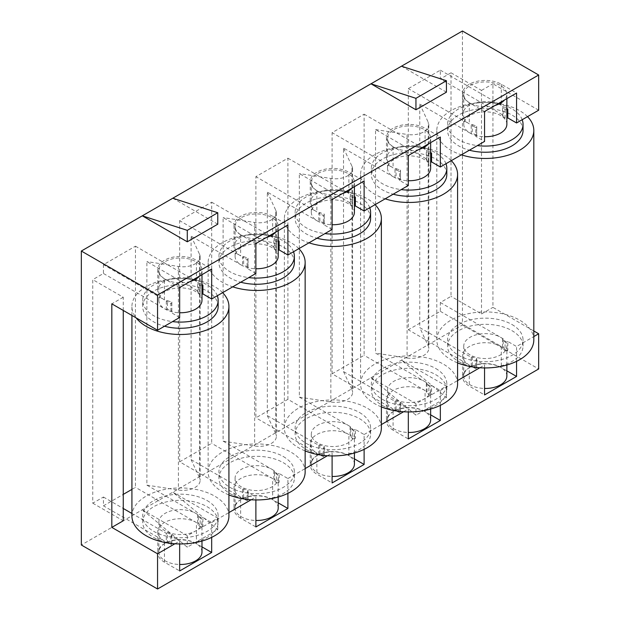 <?xml version="1.0" encoding="UTF-8"?>
<svg xmlns="http://www.w3.org/2000/svg" width="620" height="620" viewBox="0 0 620 620"><rect width="100%" height="100%" fill="white"/><g stroke="black" fill="none" stroke-linecap="round" stroke-linejoin="round"><path stroke-width="0.46" stroke-dasharray="3.1 2.33" d="M471.208 124.953A3.232 1.868 180 0 1 472.3 124.535L472.3 133.339A3.232 1.868 0 0 0 471.208 133.757L471.208 124.953L475.78 127.596L475.78 136.392L484.546 141.453M472.3 124.535A21.561 12.446 0 0 0 476.703 126.023A3.232 1.868 180 0 1 476.726 126.271A3.232 1.868 180 0 1 475.78 127.596M475.78 136.392A3.232 1.868 0 0 0 476.726 135.075A3.232 1.868 0 0 0 476.703 134.827L476.703 126.023M476.703 134.827A21.561 12.446 180 0 1 472.3 133.339M506.865 109.484A3.232 1.868 180 0 1 505.075 109.639A21.561 12.446 0 0 0 502.502 107.105A3.232 1.868 180 0 1 503.223 106.469L503.223 115.274L440.339 78.965L440.339 70.169L408.324 88.644L408.324 329.801L440.339 311.325L440.339 302.521L451.011 296.36L451.011 72.803L440.339 78.965M503.223 115.274A3.232 1.868 0 0 0 502.502 115.901L502.502 107.105M502.502 115.901A21.561 12.446 180 0 1 505.075 118.443A3.232 1.868 0 0 0 506.865 118.288M505.075 109.639L505.075 118.443M506.865 124.294A21.561 12.446 0 0 0 500.557 115.491A21.561 12.446 0 0 0 477.059 112.793A21.561 12.446 0 0 0 463.752 124.294A21.561 12.446 0 0 0 470.068 133.091A21.561 12.446 0 0 0 484.546 136.733M495.031 105.477A21.561 12.446 180 0 1 470.068 103.168A21.561 12.446 180 0 1 463.752 94.372A21.561 12.446 180 0 1 477.059 82.871A21.561 12.446 180 0 1 500.557 85.568A21.561 12.446 180 0 1 506.865 94.372A21.561 12.446 180 0 1 504.548 99.983M430.644 153.489A3.232 1.868 180 0 1 428.854 153.644A21.561 12.446 0 0 0 426.281 151.109A3.232 1.868 180 0 1 427.002 150.474L427.002 159.278L375.55 129.572L375.55 353.129L427.002 382.835L427.002 391.631L431.574 394.274L431.574 385.469A3.232 1.868 180 0 1 428.854 386.004L428.854 394.8A21.561 12.446 0 0 0 426.281 392.266L426.281 383.462A3.232 1.868 180 0 1 427.002 382.835M427.002 159.278A3.232 1.868 0 0 0 426.281 159.906L426.281 151.109M426.281 159.906A21.561 12.446 180 0 1 428.854 162.448A3.232 1.868 0 0 0 430.644 162.293M428.854 153.644L428.854 162.448M394.987 168.958A3.232 1.868 180 0 1 396.079 168.547L396.079 177.343A3.232 1.868 0 0 0 394.987 177.762L394.987 168.958L399.559 171.6L399.559 180.405A3.232 1.868 0 0 0 400.505 179.079A3.232 1.868 0 0 0 400.481 178.831L400.481 170.027A3.232 1.868 180 0 1 400.505 170.283A3.232 1.868 180 0 1 399.559 171.6M396.079 168.547A21.561 12.446 0 0 0 400.481 170.027M400.481 178.831A21.561 12.446 180 0 1 396.079 177.343M430.644 168.299A21.561 12.446 0 0 0 424.336 159.495A21.561 12.446 0 0 0 400.838 156.798A21.561 12.446 0 0 0 387.531 168.299A21.561 12.446 0 0 0 393.847 177.103A21.561 12.446 0 0 0 408.324 180.738M418.81 149.482A21.561 12.446 180 0 1 393.847 147.173A21.561 12.446 180 0 1 387.531 138.376A21.561 12.446 180 0 1 400.838 126.875A21.561 12.446 180 0 1 424.336 129.572A21.561 12.446 180 0 1 430.644 138.376A21.561 12.446 180 0 1 428.327 143.987M428.854 386.004A21.561 12.446 0 0 0 426.281 383.462M394.987 401.311A3.232 1.868 180 0 1 396.079 400.9A21.561 12.446 0 0 0 400.481 402.38A3.232 1.868 180 0 1 400.505 402.636A3.232 1.868 180 0 1 399.559 403.953L399.559 412.757L394.987 410.114L394.987 401.311L343.534 371.613L343.534 148.056L394.987 177.762M396.079 400.9L396.079 409.704A21.561 12.446 0 0 0 400.481 411.184L400.481 402.38M430.644 420.019A21.561 12.446 0 0 0 424.336 411.215A21.561 12.446 0 0 0 400.838 408.518A21.561 12.446 0 0 0 387.531 420.019A21.561 12.446 0 0 0 393.847 428.815A21.561 12.446 0 0 0 408.324 432.458M424.336 381.292A21.561 12.446 180 0 1 430.644 390.096A21.561 12.446 180 0 1 417.338 401.589A21.561 12.446 180 0 1 393.847 398.893A21.561 12.446 180 0 1 387.531 390.096A21.561 12.446 180 0 1 400.838 378.595A21.561 12.446 180 0 1 424.336 381.292M471.208 357.306A3.232 1.868 180 0 1 472.3 356.895A21.561 12.446 0 0 0 476.703 358.376A3.232 1.868 180 0 1 476.726 358.631A3.232 1.868 180 0 1 475.78 359.949L475.78 368.753L471.208 366.11L471.208 357.306L419.756 327.6L419.756 104.051L471.208 133.757M472.3 356.895L472.3 365.692A21.561 12.446 0 0 0 476.703 367.179L476.703 358.376M507.796 341.465A3.232 1.868 180 0 1 505.075 341.992L505.075 350.796A21.561 12.446 0 0 0 502.502 348.262L502.502 339.458A3.232 1.868 180 0 1 503.223 338.822L503.223 347.626L507.796 350.269L507.796 341.465L516.561 346.526L533.812 336.567M505.075 341.992A21.561 12.446 0 0 0 502.502 339.458M506.865 376.014A21.561 12.446 0 0 0 500.557 367.211A21.561 12.446 0 0 0 477.059 364.513A21.561 12.446 0 0 0 463.752 376.014A21.561 12.446 0 0 0 470.068 384.811A21.561 12.446 0 0 0 484.546 388.453M500.557 337.288A21.561 12.446 180 0 1 506.865 346.084A21.561 12.446 180 0 1 493.559 357.585A21.561 12.446 180 0 1 470.068 354.888A21.561 12.446 180 0 1 463.752 346.084A21.561 12.446 180 0 1 477.059 334.591A21.561 12.446 180 0 1 500.557 337.288M355.353 429.474A3.232 1.868 180 0 1 352.633 430.009L352.633 438.813A21.561 12.446 0 0 0 350.06 436.271L350.06 427.467A3.232 1.868 180 0 1 350.781 426.839L350.781 435.635L355.353 438.278L355.353 429.474L364.118 434.535L364.118 449.353M352.633 430.009A21.561 12.446 0 0 0 350.06 427.467M318.765 445.323A3.232 1.868 180 0 1 319.858 444.904A21.561 12.446 0 0 0 324.26 446.392A3.232 1.868 180 0 1 324.283 446.64A3.232 1.868 180 0 1 323.338 447.958L323.338 456.762L318.765 454.119L318.765 445.323L267.313 415.617L267.313 192.06L318.765 221.766L318.765 212.962L323.338 215.605L323.338 224.409A3.232 1.868 0 0 0 324.283 223.084A3.232 1.868 0 0 0 324.26 222.836L324.26 214.032A3.232 1.868 180 0 1 324.283 214.287A3.232 1.868 180 0 1 323.338 215.605M319.858 444.904L319.858 453.708A21.561 12.446 0 0 0 324.26 455.189L324.26 446.392M354.423 464.024A21.561 12.446 0 0 0 348.115 455.219A21.561 12.446 0 0 0 324.617 452.522A21.561 12.446 0 0 0 311.31 464.024A21.561 12.446 0 0 0 317.626 472.828A21.561 12.446 0 0 0 332.103 476.462M348.115 425.297A21.561 12.446 180 0 1 354.423 434.101A21.561 12.446 180 0 1 341.116 445.594A21.561 12.446 180 0 1 317.626 442.897A21.561 12.446 180 0 1 311.31 434.101A21.561 12.446 180 0 1 324.617 422.6A21.561 12.446 180 0 1 348.115 425.297M354.423 197.493A3.232 1.868 180 0 1 352.633 197.656A21.561 12.446 0 0 0 350.06 195.114A3.232 1.868 180 0 1 350.781 194.486L350.781 203.283L299.328 173.577L299.328 397.133L350.781 426.839M350.781 203.283A3.232 1.868 0 0 0 350.06 203.918L350.06 195.114M350.06 203.918A21.561 12.446 180 0 1 352.633 206.452A3.232 1.868 0 0 0 354.423 206.297M352.633 197.656L352.633 206.452M318.765 212.962A3.232 1.868 180 0 1 319.858 212.552A21.561 12.446 0 0 0 324.26 214.032M324.26 222.836A21.561 12.446 180 0 1 319.858 221.348A3.232 1.868 0 0 0 318.765 221.766M319.858 212.552L319.858 221.348M354.423 212.304A21.561 12.446 0 0 0 348.115 203.507A21.561 12.446 0 0 0 324.617 200.803A21.561 12.446 0 0 0 311.31 212.304A21.561 12.446 0 0 0 317.626 221.108A21.561 12.446 0 0 0 332.103 224.742M342.589 193.487A21.561 12.446 180 0 1 317.626 191.185A21.561 12.446 180 0 1 311.31 182.381A21.561 12.446 180 0 1 324.617 170.88A21.561 12.446 180 0 1 348.115 173.577A21.561 12.446 180 0 1 354.423 182.381A21.561 12.446 180 0 1 352.106 187.992M279.132 473.486A3.232 1.868 180 0 1 276.412 474.013L276.412 482.817A21.561 12.446 0 0 0 273.839 480.275L273.839 471.471A3.232 1.868 180 0 1 274.559 470.844L274.559 479.647L279.132 482.282L279.132 473.486L287.897 478.547L287.897 493.365M276.412 474.013A21.561 12.446 0 0 0 273.839 471.471M242.544 489.327A3.232 1.868 180 0 1 243.637 488.909A21.561 12.446 0 0 0 248.039 490.397A3.232 1.868 180 0 1 248.062 490.645A3.232 1.868 180 0 1 247.117 491.97L247.117 500.766L242.544 498.124L242.544 489.327L191.092 459.621L191.092 236.065L242.544 265.771L242.544 256.974L247.117 259.61L247.117 268.413A3.232 1.868 0 0 0 248.062 267.096A3.232 1.868 0 0 0 248.039 266.84L248.039 258.044A3.232 1.868 180 0 1 248.062 258.292A3.232 1.868 180 0 1 247.117 259.61M243.637 488.909L243.637 497.713A21.561 12.446 0 0 0 248.039 499.201L248.039 490.397M278.202 508.028A21.561 12.446 0 0 0 271.885 499.224A21.561 12.446 0 0 0 248.395 496.527A21.561 12.446 0 0 0 235.088 508.028A21.561 12.446 0 0 0 241.397 516.832A21.561 12.446 0 0 0 255.882 520.467M271.885 469.301A21.561 12.446 180 0 1 278.202 478.105A21.561 12.446 180 0 1 264.895 489.606A21.561 12.446 180 0 1 241.397 486.909A21.561 12.446 180 0 1 235.088 478.105A21.561 12.446 180 0 1 248.395 466.604A21.561 12.446 180 0 1 271.885 469.301M278.202 241.506A3.232 1.868 180 0 1 276.412 241.661A21.561 12.446 0 0 0 273.839 239.119A3.232 1.868 180 0 1 274.559 238.491L274.559 247.287L223.107 217.589L223.107 441.138L274.559 470.844M274.559 247.287A3.232 1.868 0 0 0 273.839 247.922L273.839 239.119M273.839 247.922A21.561 12.446 180 0 1 276.412 250.457A3.232 1.868 0 0 0 278.202 250.302M276.412 241.661L276.412 250.457M242.544 256.974A3.232 1.868 180 0 1 243.637 256.556L243.637 265.36A3.232 1.868 0 0 0 242.544 265.771M243.637 256.556A21.561 12.446 0 0 0 248.039 258.044M248.039 266.84A21.561 12.446 180 0 1 243.637 265.36M278.202 256.308A21.561 12.446 0 0 0 271.885 247.512A21.561 12.446 0 0 0 248.395 244.815A21.561 12.446 0 0 0 235.088 256.308A21.561 12.446 0 0 0 241.397 265.112A21.561 12.446 0 0 0 255.882 268.747M266.368 237.499A21.561 12.446 180 0 1 241.397 235.189A21.561 12.446 180 0 1 235.088 226.385A21.561 12.446 180 0 1 248.395 214.884A21.561 12.446 180 0 1 271.885 217.589A21.561 12.446 180 0 1 278.202 226.385A21.561 12.446 180 0 1 275.885 231.996M202.911 517.491A3.232 1.868 180 0 1 200.19 518.018L200.19 526.822A21.561 12.446 0 0 0 197.617 524.28L197.617 515.484A3.232 1.868 180 0 1 198.338 514.848L198.338 523.652L202.911 526.295L202.911 517.491L211.676 522.552L211.676 537.37M200.19 518.018A21.561 12.446 0 0 0 197.617 515.484M167.416 532.913A21.561 12.446 0 0 0 171.817 534.401L171.817 543.205A21.561 12.446 180 0 1 167.416 541.717L167.416 532.913A3.232 1.868 180 0 0 166.323 533.332L131.921 513.468M201.981 552.033A21.561 12.446 0 0 0 195.664 543.236A21.561 12.446 0 0 0 172.174 540.539A21.561 12.446 0 0 0 158.867 552.033A21.561 12.446 0 0 0 165.176 560.837A21.561 12.446 0 0 0 179.661 564.471M195.664 513.306A21.561 12.446 180 0 1 201.981 522.11A21.561 12.446 180 0 1 188.674 533.611A21.561 12.446 180 0 1 165.176 530.914A21.561 12.446 180 0 1 158.867 522.11A21.561 12.446 180 0 1 172.174 510.609A21.561 12.446 180 0 1 195.664 513.306M201.981 285.51A3.232 1.868 180 0 1 200.19 285.665A21.561 12.446 0 0 0 197.617 283.123A3.232 1.868 180 0 1 198.338 282.495L198.338 291.299L146.886 261.594L146.886 485.142L198.338 514.848M198.338 291.299A3.232 1.868 0 0 0 197.617 291.927L197.617 283.123M197.617 291.927A21.561 12.446 180 0 1 200.19 294.469A3.232 1.868 0 0 0 201.981 294.306M200.19 285.665L200.19 294.469M167.416 300.56A21.561 12.446 0 0 0 171.817 302.048L171.817 310.845A21.561 12.446 180 0 1 167.416 309.365L167.416 300.56A3.232 1.868 180 0 0 166.323 300.979L170.895 303.614L170.895 312.418A3.232 1.868 0 0 0 171.841 311.101A3.232 1.868 0 0 0 171.817 310.845M201.981 300.32A21.561 12.446 0 0 0 195.664 291.516A21.561 12.446 0 0 0 172.174 288.819A21.561 12.446 0 0 0 158.867 300.32A21.561 12.446 0 0 0 165.176 309.117A21.561 12.446 0 0 0 179.661 312.759M190.146 281.503A21.561 12.446 180 0 1 165.176 279.194A21.561 12.446 180 0 1 158.867 270.39A21.561 12.446 180 0 1 172.174 258.897A21.561 12.446 180 0 1 195.664 261.594A21.561 12.446 180 0 1 201.981 270.39A21.561 12.446 180 0 1 199.663 276.008M523.04 130.456A37.727 21.785 0 0 0 511.988 115.049A37.727 21.785 0 0 0 470.875 110.329A37.727 21.785 0 0 0 447.578 130.456A37.727 21.785 0 0 0 458.63 145.855A37.727 21.785 0 0 0 469.394 150.203M522.195 119.722A37.727 21.785 0 0 0 511.988 108.888A37.727 21.785 0 0 0 470.875 104.168A37.727 21.785 0 0 0 447.578 124.294A37.727 21.785 0 0 0 458.63 139.694A37.727 21.785 0 0 0 477.385 145.592M446.818 174.46A37.727 21.785 0 0 0 435.767 159.061A37.727 21.785 0 0 0 394.653 154.333A37.727 21.785 0 0 0 371.357 174.46A37.727 21.785 0 0 0 382.408 189.859A37.727 21.785 0 0 0 393.173 194.207M445.974 163.726A37.727 21.785 0 0 0 435.767 152.9A37.727 21.785 0 0 0 394.653 148.172A37.727 21.785 0 0 0 371.357 168.299A37.727 21.785 0 0 0 382.408 183.698A37.727 21.785 0 0 0 401.163 189.596M382.408 405.496A37.727 21.785 0 0 0 423.522 410.215A37.727 21.785 0 0 0 446.818 390.096A37.727 21.785 0 0 0 435.767 374.689A37.727 21.785 0 0 0 394.653 369.969A37.727 21.785 0 0 0 371.357 390.096A37.727 21.785 0 0 0 382.408 405.496M435.767 368.528A37.727 21.785 180 0 1 446.818 383.935A37.727 21.785 180 0 1 423.522 404.054A37.727 21.785 180 0 1 382.408 399.334A37.727 21.785 180 0 1 371.357 383.935A37.727 21.785 180 0 1 394.653 363.808A37.727 21.785 180 0 1 435.767 368.528M458.63 361.491A37.727 21.785 0 0 0 499.743 366.211A37.727 21.785 0 0 0 523.04 346.084A37.727 21.785 0 0 0 511.988 330.685A37.727 21.785 0 0 0 470.875 325.965A37.727 21.785 0 0 0 447.578 346.084A37.727 21.785 0 0 0 458.63 361.491M511.988 324.524A37.727 21.785 180 0 1 523.04 339.923A37.727 21.785 180 0 1 499.743 360.05A37.727 21.785 180 0 1 458.63 355.33A37.727 21.785 180 0 1 447.578 339.923A37.727 21.785 180 0 1 470.875 319.804A37.727 21.785 180 0 1 511.988 324.524M306.187 449.5A37.727 21.785 0 0 0 347.301 454.22A37.727 21.785 0 0 0 370.597 434.101A37.727 21.785 0 0 0 359.546 418.694A37.727 21.785 0 0 0 318.432 413.974A37.727 21.785 0 0 0 295.135 434.101A37.727 21.785 0 0 0 306.187 449.5M359.546 412.532A37.727 21.785 180 0 1 370.597 427.939A37.727 21.785 180 0 1 347.301 448.058A37.727 21.785 180 0 1 306.187 443.339A37.727 21.785 180 0 1 295.135 427.939A37.727 21.785 180 0 1 318.432 407.813A37.727 21.785 180 0 1 359.546 412.532M370.597 218.465A37.727 21.785 0 0 0 359.546 203.065A37.727 21.785 0 0 0 318.432 198.346A37.727 21.785 0 0 0 295.135 218.465A37.727 21.785 0 0 0 306.187 233.872A37.727 21.785 0 0 0 316.952 238.212M369.753 207.731A37.727 21.785 0 0 0 359.546 196.904A37.727 21.785 0 0 0 318.432 192.184A37.727 21.785 0 0 0 295.135 212.304A37.727 21.785 0 0 0 306.187 227.71A37.727 21.785 0 0 0 324.942 233.601M229.966 493.505A37.727 21.785 0 0 0 271.079 498.232A37.727 21.785 0 0 0 294.376 478.105A37.727 21.785 0 0 0 283.325 462.706A37.727 21.785 0 0 0 242.211 457.979A37.727 21.785 0 0 0 218.914 478.105A37.727 21.785 0 0 0 229.966 493.505M283.325 456.545A37.727 21.785 180 0 1 294.376 471.944A37.727 21.785 180 0 1 271.079 492.071A37.727 21.785 180 0 1 229.966 487.343A37.727 21.785 180 0 1 218.914 471.944A37.727 21.785 180 0 1 242.211 451.817A37.727 21.785 180 0 1 283.325 456.545M294.376 262.469A37.727 21.785 0 0 0 283.325 247.07A37.727 21.785 0 0 0 242.211 242.35A37.727 21.785 0 0 0 218.914 262.469A37.727 21.785 0 0 0 229.966 277.876A37.727 21.785 0 0 0 240.731 282.224M293.531 251.736A37.727 21.785 0 0 0 283.325 240.909A37.727 21.785 0 0 0 242.211 236.189A37.727 21.785 0 0 0 218.914 256.308A37.727 21.785 0 0 0 229.966 271.715A37.727 21.785 0 0 0 248.721 277.605M153.744 537.509A37.727 21.785 0 0 0 194.858 542.236A37.727 21.785 0 0 0 218.155 522.11A37.727 21.785 0 0 0 207.103 506.711A37.727 21.785 0 0 0 165.99 501.983A37.727 21.785 0 0 0 142.693 522.11A37.727 21.785 0 0 0 153.744 537.509M207.103 500.549A37.727 21.785 180 0 1 218.155 515.948A37.727 21.785 180 0 1 194.858 536.075A37.727 21.785 180 0 1 153.744 531.348A37.727 21.785 180 0 1 142.693 515.948A37.727 21.785 180 0 1 165.99 495.829A37.727 21.785 180 0 1 207.103 500.549M218.155 306.481A37.727 21.785 0 0 0 207.103 291.075A37.727 21.785 0 0 0 165.99 286.355A37.727 21.785 0 0 0 142.693 306.481A37.727 21.785 0 0 0 153.744 321.881A37.727 21.785 0 0 0 164.509 326.228M217.31 295.74A37.727 21.785 0 0 0 207.103 284.913A37.727 21.785 0 0 0 165.99 280.194A37.727 21.785 0 0 0 142.693 300.32A37.727 21.785 0 0 0 153.744 315.719A37.727 21.785 0 0 0 172.5 321.61M533.812 339.923A48.507 28.009 0 0 0 519.607 320.122A48.507 28.009 0 0 0 466.744 314.053A48.507 28.009 0 0 0 436.805 339.923A48.507 28.009 0 0 0 451.011 359.732A48.507 28.009 0 0 0 457.591 362.909M527.511 116.653A48.507 28.009 0 0 0 519.607 110.654A48.507 28.009 0 0 0 466.744 104.579A48.507 28.009 0 0 0 436.805 130.456A48.507 28.009 0 0 0 451.011 150.257A48.507 28.009 0 0 0 461.396 154.822M457.591 383.935A48.507 28.009 0 0 0 443.385 364.126A48.507 28.009 0 0 0 390.522 358.058A48.507 28.009 0 0 0 360.584 383.935A48.507 28.009 0 0 0 374.79 403.736A48.507 28.009 0 0 0 381.37 406.914M451.29 160.658A48.507 28.009 0 0 0 443.385 154.659A48.507 28.009 0 0 0 390.522 148.583A48.507 28.009 0 0 0 360.584 174.46A48.507 28.009 0 0 0 374.79 194.262A48.507 28.009 0 0 0 385.175 198.826M381.37 427.939A48.507 28.009 0 0 0 367.164 408.138A48.507 28.009 0 0 0 314.301 402.062A48.507 28.009 0 0 0 284.363 427.939A48.507 28.009 0 0 0 298.569 447.741A48.507 28.009 0 0 0 305.149 450.918M375.069 204.662A48.507 28.009 0 0 0 367.164 198.663A48.507 28.009 0 0 0 314.301 192.595A48.507 28.009 0 0 0 284.363 218.465A48.507 28.009 0 0 0 298.569 238.266A48.507 28.009 0 0 0 308.954 242.831M305.149 471.944A48.507 28.009 0 0 0 290.943 452.143A48.507 28.009 0 0 0 238.08 446.067A48.507 28.009 0 0 0 208.142 471.944A48.507 28.009 0 0 0 222.347 491.745A48.507 28.009 0 0 0 228.927 494.93M298.848 248.667A48.507 28.009 0 0 0 290.943 242.668A48.507 28.009 0 0 0 238.08 236.6A48.507 28.009 0 0 0 208.142 262.469A48.507 28.009 0 0 0 222.347 282.278A48.507 28.009 0 0 0 232.733 286.835M228.927 515.948A48.507 28.009 0 0 0 214.722 496.147A48.507 28.009 0 0 0 161.859 490.079A48.507 28.009 0 0 0 131.921 515.948M222.626 292.671A48.507 28.009 0 0 0 214.722 286.673A48.507 28.009 0 0 0 161.859 280.604A48.507 28.009 0 0 0 131.921 306.481A48.507 28.009 0 0 0 136.098 317.851M332.103 373.813L364.118 355.33L364.118 114.173L332.103 132.657L332.103 373.813L393.08 409.014L393.08 430.14L408.324 438.937M287.897 399.334L287.897 158.178L255.882 176.661L255.882 417.818L287.897 399.334L348.874 434.543A22.638 13.066 0 0 0 324.206 431.706A22.638 13.066 0 0 0 310.233 443.781A22.638 13.066 0 0 0 316.859 453.018L255.882 417.818M179.661 461.822L211.676 443.339L211.676 202.182L179.661 220.666L179.661 461.822L240.638 497.031L240.638 518.15L255.882 526.954M131.921 489.389L135.454 487.343L135.454 246.187L103.439 264.67L103.439 273.474L92.767 279.635L92.767 503.184L103.439 497.031L103.439 505.827L123.256 494.388M462.443 31L462.443 324.965L81.336 544.995M430.644 152.582L427.002 150.474M408.324 155.535L393.08 146.739A22.638 13.066 180 0 1 386.454 137.493A22.638 13.066 180 0 1 400.427 125.418A22.638 13.066 180 0 1 425.095 128.255L440.339 137.051M364.118 114.173L425.095 149.374A22.638 13.066 0 0 0 400.427 146.545A22.638 13.066 0 0 0 386.454 158.619A22.638 13.066 0 0 0 393.08 167.857L332.103 132.657M430.644 414.857L425.095 411.657L425.095 390.53L364.118 355.33M431.574 385.469L440.339 390.53L440.339 405.348M425.095 390.53A22.638 13.066 0 0 0 400.427 387.702A22.638 13.066 0 0 0 386.454 399.776A22.638 13.066 0 0 0 393.08 409.014M408.324 411.936L408.324 409.014L399.559 403.953M408.324 185.465L399.559 180.405M287.897 158.178L348.874 193.386A22.638 13.066 0 0 0 324.206 190.549A22.638 13.066 0 0 0 310.233 202.624A22.638 13.066 0 0 0 316.859 211.862L255.882 176.661M354.423 458.87L348.874 455.661A22.638 13.066 0 0 0 324.206 452.832A22.638 13.066 0 0 0 310.233 464.899A22.638 13.066 0 0 0 316.859 474.145L332.103 482.949M354.423 196.587L350.781 194.486M332.103 199.539L316.859 190.743A22.638 13.066 180 0 1 310.233 181.497A22.638 13.066 180 0 1 324.206 169.423A22.638 13.066 180 0 1 348.874 172.259L364.118 181.063M332.103 455.94L332.103 453.018L323.338 447.958M332.103 229.47L323.338 224.409M278.202 240.591L274.559 238.491M211.676 202.182L272.653 237.39L272.653 216.264L287.897 225.068M278.202 502.874L272.653 499.666L272.653 478.547L211.676 443.339M272.653 478.547A22.638 13.066 0 0 0 247.985 475.711A22.638 13.066 0 0 0 234.011 487.785A22.638 13.066 0 0 0 240.638 497.031M255.882 499.945L255.882 497.031L247.117 491.97M272.653 237.39A22.638 13.066 0 0 0 247.985 234.554A22.638 13.066 0 0 0 234.011 246.628A22.638 13.066 0 0 0 240.638 255.874L179.661 220.666M255.882 243.552L240.638 234.748L240.638 255.874M255.882 273.474L247.117 268.413M440.339 311.325L501.317 346.526A22.638 13.066 0 0 0 476.648 343.697A22.638 13.066 0 0 0 462.675 355.772A22.638 13.066 0 0 0 469.301 365.01L408.324 329.801M484.546 367.923L484.546 365.01L475.78 359.949M506.865 370.853L501.317 367.652A22.638 13.066 0 0 0 476.648 364.816A22.638 13.066 0 0 0 462.675 376.89A22.638 13.066 0 0 0 469.301 386.136L484.546 394.932M440.339 70.169L501.317 105.369A22.638 13.066 0 0 0 476.648 102.54A22.638 13.066 0 0 0 462.675 114.615A22.638 13.066 0 0 0 469.301 123.853L408.324 88.644M484.546 111.53L469.301 102.726A22.638 13.066 180 0 1 462.675 93.488A22.638 13.066 180 0 1 476.648 81.414A22.638 13.066 180 0 1 501.317 84.25L516.561 93.047M451.011 72.803L481.5 90.412L481.5 313.96L451.011 296.36M123.256 310.442L123.256 297.236L92.767 279.635M92.767 503.184L123.256 520.792M135.454 246.187L196.431 281.395A22.638 13.066 0 0 0 171.763 278.558A22.638 13.066 0 0 0 157.79 290.633A22.638 13.066 0 0 0 164.416 299.879L103.439 264.67M201.981 546.879L196.431 543.67L196.431 522.552L135.454 487.343M201.981 284.603L198.338 282.495M179.661 287.556L164.416 278.752A22.638 13.066 180 0 1 157.79 269.514A22.638 13.066 180 0 1 171.763 257.44A22.638 13.066 180 0 1 196.431 260.268L211.676 269.072M196.431 522.552A22.638 13.066 0 0 0 171.763 519.715A22.638 13.066 0 0 0 157.79 531.789A22.638 13.066 0 0 0 164.416 541.035L103.439 505.827M142.313 509.787L187.286 535.75L217.775 518.15L172.802 492.187L217.775 529.589L187.286 547.197L142.313 509.787M370.977 377.774L415.95 403.736L446.439 386.136L401.466 360.166L446.439 397.575L415.95 415.175L370.977 377.774M462.443 324.965L538.664 368.97M538.664 110.213L492.931 83.809L492.931 307.365L533.812 330.964M401.466 66.208L446.439 92.171M172.802 198.222L217.775 224.184M375.55 129.572L407.084 134.455L407.084 358.004L375.55 353.129M419.756 104.051L428.211 122.256A17.244 9.959 180 0 1 428.8 124.837A17.244 9.959 180 0 1 407.084 134.455M425.095 411.657A22.638 13.066 0 0 0 400.427 408.82A22.638 13.066 0 0 0 386.454 420.895A22.638 13.066 0 0 0 393.08 430.14M440.339 390.53L457.591 380.572M479.803 367.753L484.546 365.01M364.118 434.535L381.37 424.576M403.581 411.757L408.324 409.014M287.897 478.547L305.149 468.581M327.36 455.762L332.103 453.018M211.676 522.552L228.927 512.585M251.139 499.767L255.882 497.031M174.917 543.771L179.661 541.035L179.661 543.949M516.561 361.344L516.561 346.526M428.854 394.8A3.232 1.868 0 0 0 431.574 394.274M426.281 392.266A3.232 1.868 180 0 1 427.002 391.631M407.084 358.004A17.244 9.959 0 0 0 428.8 348.386A17.244 9.959 0 0 0 428.211 345.813L419.756 327.6M343.534 371.613L351.99 389.817L351.99 166.261L343.534 148.056M299.328 397.133L330.863 402.016A17.244 9.959 0 0 0 352.579 392.39A17.244 9.959 0 0 0 351.99 389.817M396.079 409.704A3.232 1.868 0 0 0 394.987 410.114M400.481 411.184A3.232 1.868 180 0 1 400.505 411.432A3.232 1.868 180 0 1 399.559 412.757M351.99 166.261A17.244 9.959 180 0 1 352.579 168.842A17.244 9.959 180 0 1 330.863 178.459L299.328 173.577M352.633 438.813A3.232 1.868 0 0 0 355.353 438.278M350.06 436.271A3.232 1.868 180 0 1 350.781 435.635M267.313 415.617L275.768 433.822L275.768 210.265L267.313 192.06M223.107 441.138L254.642 446.02A17.244 9.959 0 0 0 276.357 436.403A17.244 9.959 0 0 0 275.768 433.822M319.858 453.708A3.232 1.868 0 0 0 318.765 454.119M324.26 455.189A3.232 1.868 180 0 1 324.283 455.444A3.232 1.868 180 0 1 323.338 456.762M275.768 210.265A17.244 9.959 180 0 1 276.357 212.846A17.244 9.959 180 0 1 254.642 222.464L223.107 217.589M272.653 216.264A22.638 13.066 0 0 0 247.985 213.435A22.638 13.066 0 0 0 234.011 225.51A22.638 13.066 0 0 0 240.638 234.748M272.653 499.666A22.638 13.066 0 0 0 247.985 496.837A22.638 13.066 0 0 0 234.011 508.911A22.638 13.066 0 0 0 240.638 518.15M276.412 482.817A3.232 1.868 0 0 0 279.132 482.282M273.839 480.275A3.232 1.868 180 0 1 274.559 479.647M191.092 459.621L199.547 477.826L199.547 254.278L191.092 236.065M146.886 485.142L178.421 490.025A17.244 9.959 0 0 0 200.136 480.407A17.244 9.959 0 0 0 199.547 477.826M243.637 497.713A3.232 1.868 0 0 0 242.544 498.124M248.039 499.201A3.232 1.868 180 0 1 248.062 499.449A3.232 1.868 180 0 1 247.117 500.766M199.547 254.278A17.244 9.959 180 0 1 200.136 256.851A17.244 9.959 180 0 1 178.421 266.468L146.886 261.594M440.339 302.521L503.223 338.822M472.3 365.692A3.232 1.868 0 0 0 471.208 366.11M476.703 367.179A3.232 1.868 180 0 1 476.726 367.428A3.232 1.868 180 0 1 475.78 368.753M506.865 108.578L503.223 106.469M481.5 313.96L492.931 307.365M481.5 90.412L492.931 83.809M179.661 317.479L170.895 312.418M123.256 297.236L111.825 303.839M167.416 309.365A3.232 1.868 0 0 0 166.323 309.775L103.439 273.474M103.439 497.031L123.256 508.47M171.817 534.401A3.232 1.868 180 0 1 171.841 534.649A3.232 1.868 180 0 1 170.895 535.975L179.661 541.035M166.323 309.775L166.323 300.979M196.431 543.67A22.638 13.066 0 0 0 171.763 540.841A22.638 13.066 0 0 0 157.79 552.916A22.638 13.066 0 0 0 164.416 562.154L179.661 570.958M200.19 526.822A3.232 1.868 0 0 0 202.911 526.295M197.617 524.28A3.232 1.868 180 0 1 198.338 523.652M170.895 535.975L170.895 544.771L166.323 542.136L166.323 533.332M217.775 529.589L217.775 518.15M187.286 535.75L187.286 547.197M446.439 397.575L446.439 386.136M415.95 403.736L415.95 415.175M505.075 350.796A3.232 1.868 0 0 0 507.796 350.269M502.502 348.262A3.232 1.868 180 0 1 503.223 347.626M171.817 302.048A3.232 1.868 180 0 1 171.841 302.297A3.232 1.868 180 0 1 170.895 303.614M167.416 541.717A3.232 1.868 0 0 0 166.323 542.136M170.895 544.771A3.232 1.868 0 0 0 171.841 543.453A3.232 1.868 0 0 0 171.817 543.205M425.095 149.374L425.095 128.255M393.08 146.739L393.08 167.857M348.874 455.661L348.874 434.543M348.874 193.386L348.874 172.259M316.859 453.018L316.859 474.145M316.859 190.743L316.859 211.862M469.301 365.01L469.301 386.136M469.301 102.726L469.301 123.853M196.431 281.395L196.431 260.268M330.863 178.459L330.863 402.016M254.642 222.464L254.642 446.02M501.317 346.526L501.317 367.652M428.211 345.813L428.211 122.256M501.317 84.25L501.317 105.369M164.416 299.879L164.416 278.752M164.416 562.154L164.416 541.035M178.421 266.468L178.421 490.025M506.865 98.642L506.865 94.372M430.644 142.647L430.644 138.376M430.644 409.022L430.644 390.096M506.865 365.01L506.865 346.084M354.423 453.026L354.423 434.101M354.423 186.659L354.423 182.381M278.202 497.031L278.202 478.105M278.202 230.663L278.202 226.385M201.981 541.035L201.981 522.11M201.981 274.668L201.981 270.39M446.818 390.096L446.818 383.935M523.04 346.084L523.04 339.923M370.597 434.101L370.597 427.939M294.376 478.105L294.376 471.944M218.155 522.11L218.155 515.948M386.454 137.493L386.454 158.619M386.454 399.776L386.454 420.895M400.505 402.636L400.505 411.432M400.505 179.079L400.505 170.283M310.233 181.497L310.233 202.624M310.233 443.781L310.233 464.899M324.283 446.64L324.283 455.444M324.283 223.084L324.283 214.287M234.011 225.51L234.011 246.628M234.011 487.785L234.011 508.911M248.062 490.645L248.062 499.449M248.062 267.096L248.062 258.292M462.675 355.772L462.675 376.89M476.726 358.631L476.726 367.428M462.675 93.488L462.675 114.615M476.726 135.075L476.726 126.271M157.79 269.514L157.79 290.633M157.79 531.789L157.79 552.916M428.8 124.837L428.8 348.386M463.752 124.294L463.752 94.372M387.531 168.299L387.531 138.376M387.531 420.019L387.531 390.096M463.752 376.014L463.752 346.084M352.579 168.842L352.579 392.39M311.31 464.024L311.31 434.101M311.31 212.304L311.31 182.381M276.357 212.846L276.357 436.403M235.088 508.028L235.088 478.105M235.088 256.308L235.088 226.385M200.136 256.851L200.136 480.407M158.867 552.033L158.867 522.11M158.867 300.32L158.867 270.39M171.841 311.101L171.841 302.297M171.841 534.649L171.841 543.453M447.578 130.456L447.578 124.294M371.357 174.46L371.357 168.299M371.357 390.096L371.357 383.935M447.578 346.084L447.578 339.923M295.135 434.101L295.135 427.939M295.135 218.465L295.135 212.304M218.914 478.105L218.914 471.944M218.914 262.469L218.914 256.308M142.693 522.11L142.693 515.948M142.693 306.481L142.693 300.32M436.805 339.923L436.805 130.456M360.584 383.935L360.584 174.46M284.363 427.939L284.363 218.465M208.142 471.944L208.142 262.469M131.921 315.44L131.921 306.481"/><path stroke-width="0.93" d="M484.546 136.733A21.561 12.446 0 0 0 506.865 124.294L506.865 98.642M504.548 99.983A21.561 12.446 180 0 1 495.031 105.477M408.324 180.738A21.561 12.446 0 0 0 430.644 168.299L430.644 142.647M428.327 143.987A21.561 12.446 180 0 1 418.81 149.482M408.324 432.458A21.561 12.446 0 0 0 430.644 420.019L430.644 409.022M484.546 388.453A21.561 12.446 0 0 0 506.865 376.014L506.865 365.01M332.103 476.462A21.561 12.446 0 0 0 354.423 464.024L354.423 453.026M332.103 224.742A21.561 12.446 0 0 0 354.423 212.304L354.423 186.659M352.106 187.992A21.561 12.446 180 0 1 342.589 193.487M255.882 520.467A21.561 12.446 0 0 0 278.202 508.028L278.202 497.031M255.882 268.747A21.561 12.446 0 0 0 278.202 256.308L278.202 230.663M275.885 231.996A21.561 12.446 180 0 1 266.368 237.499M179.661 564.471A21.561 12.446 0 0 0 201.981 552.033L201.981 541.035M179.661 312.759A21.561 12.446 0 0 0 201.981 300.32L201.981 274.668M199.663 276.008A21.561 12.446 180 0 1 190.146 281.503M469.394 150.203A37.727 21.785 0 0 0 523.04 130.456L523.04 124.294A37.727 21.785 0 0 0 522.195 119.722M477.385 145.592A37.727 21.785 0 0 0 523.04 124.294M393.173 194.207A37.727 21.785 0 0 0 446.818 174.46L446.818 168.299A37.727 21.785 0 0 0 445.974 163.726M401.163 189.596A37.727 21.785 0 0 0 446.818 168.299M316.952 238.212A37.727 21.785 0 0 0 370.597 218.465L370.597 212.304A37.727 21.785 0 0 0 369.753 207.731M324.942 233.601A37.727 21.785 0 0 0 370.597 212.304M240.731 282.224A37.727 21.785 0 0 0 294.376 262.469L294.376 256.308A37.727 21.785 0 0 0 293.531 251.736M248.721 277.605A37.727 21.785 0 0 0 294.376 256.308M164.509 326.228A37.727 21.785 0 0 0 218.155 306.481L218.155 300.32A37.727 21.785 0 0 0 217.31 295.74M172.5 321.61A37.727 21.785 0 0 0 218.155 300.32M457.591 362.909A48.507 28.009 0 0 0 507.764 364.746A48.507 28.009 0 0 0 533.812 339.923L533.812 130.456A48.507 28.009 0 0 0 527.511 116.653M461.396 154.822A48.507 28.009 0 0 0 533.812 130.456M381.37 406.914A48.507 28.009 0 0 0 431.543 408.758A48.507 28.009 0 0 0 457.591 383.935L457.591 174.46A48.507 28.009 0 0 0 451.29 160.658M385.175 198.826A48.507 28.009 0 0 0 457.591 174.46M305.149 450.918A48.507 28.009 0 0 0 355.322 452.763A48.507 28.009 0 0 0 381.37 427.939L381.37 218.465A48.507 28.009 0 0 0 375.069 204.662M308.954 242.831A48.507 28.009 0 0 0 381.37 218.465M228.927 494.93A48.507 28.009 0 0 0 279.101 496.767A48.507 28.009 0 0 0 305.149 471.944L305.149 262.469A48.507 28.009 0 0 0 298.848 248.667M232.733 286.835A48.507 28.009 0 0 0 305.149 262.469M131.921 315.44L131.921 515.948A48.507 28.009 0 0 0 146.126 535.75A48.507 28.009 0 0 0 198.989 541.826A48.507 28.009 0 0 0 228.927 515.948L228.927 306.481A48.507 28.009 0 0 0 222.626 292.671M136.098 317.851A48.507 28.009 0 0 0 146.126 326.283A48.507 28.009 0 0 0 198.989 332.351A48.507 28.009 0 0 0 228.927 306.481M123.256 494.388L131.921 489.389M533.812 330.964L538.664 333.762L538.664 368.97L157.558 589L81.336 544.995L81.336 251.03L462.443 31L538.664 75.005L538.664 110.213L516.561 122.969L516.561 93.047L484.546 111.53L484.546 141.453L440.339 166.982L431.574 161.921L431.574 153.117L430.644 152.582M157.558 589L157.558 553.792L111.825 527.388L111.825 303.839L157.558 330.243L179.661 317.479L179.661 287.556L211.676 269.072L211.676 298.995L255.882 273.474L255.882 243.552L287.897 225.068L287.897 254.99L332.103 229.47L332.103 199.539L364.118 181.063L364.118 210.986L408.324 185.465L408.324 155.535L440.339 137.051L440.339 166.982M440.339 405.348L440.339 420.461L430.644 414.857M440.339 420.461L408.324 438.937L408.324 411.936M364.118 449.353L364.118 464.465L354.423 458.87M364.118 210.986L355.353 205.925L355.353 197.121L354.423 196.587M364.118 464.465L332.103 482.949L332.103 455.94M287.897 254.99L279.132 249.93L279.132 241.126L278.202 240.591M287.897 493.365L287.897 508.47L278.202 502.874M287.897 508.47L255.882 526.954L255.882 499.945M516.561 361.344L516.561 376.449L484.546 394.932L484.546 367.923M111.825 527.388L123.256 520.792L123.256 310.442M211.676 537.37L211.676 552.474L201.981 546.879M211.676 298.995L202.911 293.934L202.911 285.138L201.981 284.603M157.558 330.243L157.558 295.035L81.336 251.03M446.439 80.724L446.439 92.171L415.95 109.771L370.977 83.809L415.95 98.332L446.439 80.724L401.466 66.208M217.775 212.745L217.775 224.184L187.286 241.792L142.313 215.822L187.286 230.346L217.775 212.745L172.802 198.222M157.558 295.035L538.664 75.005M430.644 162.293A3.232 1.868 0 0 0 431.574 161.921M431.574 153.117A3.232 1.868 180 0 1 430.644 153.489M457.591 380.572L479.803 367.753M381.37 424.576L403.581 411.757M305.149 468.581L327.36 455.762M228.927 512.585L251.139 499.767M179.661 543.949L179.661 570.958L211.676 552.474M157.558 553.792L174.917 543.771M533.812 336.567L538.664 333.762M354.423 206.297A3.232 1.868 0 0 0 355.353 205.925M355.353 197.121A3.232 1.868 180 0 1 354.423 197.493M278.202 250.302A3.232 1.868 0 0 0 279.132 249.93M279.132 241.126A3.232 1.868 180 0 1 278.202 241.506M201.981 294.306A3.232 1.868 0 0 0 202.911 293.934M516.561 376.449L506.865 370.853M516.561 122.969L507.796 117.908L507.796 109.112L506.865 108.578M506.865 118.288A3.232 1.868 0 0 0 507.796 117.908M123.256 508.47L131.921 513.468M202.911 285.138A3.232 1.868 180 0 1 201.981 285.51M415.95 98.332L415.95 109.771M187.286 230.346L187.286 241.792M507.796 109.112A3.232 1.868 180 0 1 506.865 109.484"/></g></svg>
